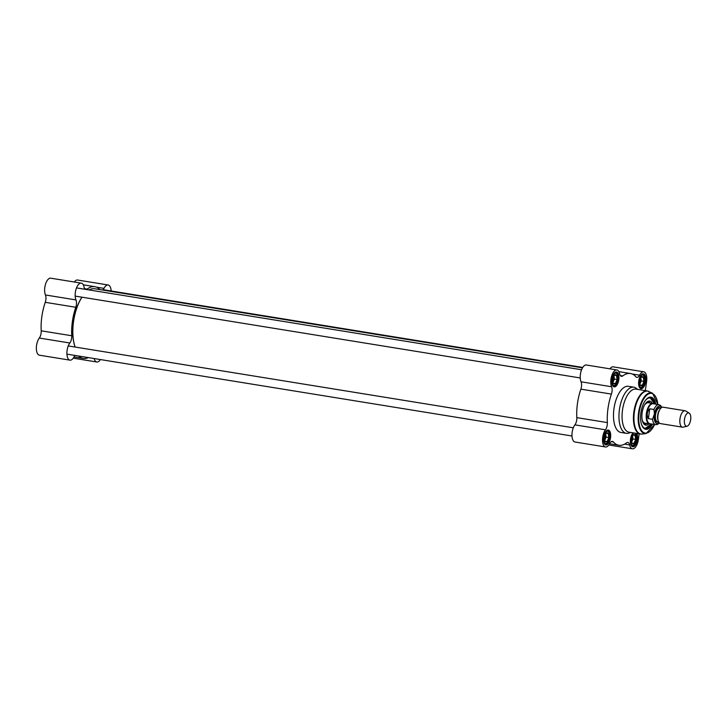 <?xml version="1.0" encoding="UTF-8"?>
<svg xmlns="http://www.w3.org/2000/svg" width="727" height="727" viewBox="0 0 727 727"><rect width="100%" height="100%" fill="white"/><g stroke="black" fill="none" stroke-linecap="round" stroke-linejoin="round"><path stroke-width="1.09" d="M89.121 289.937A34.269 15.667 -80.8 0 1 94.047 288.692A34.269 15.667 -80.8 0 1 94.71 288.764L582.5 367.835M75.145 347.052A34.269 15.667 -80.8 0 1 81.978 297.189M81.924 297.179A34.06 15.567 99.2 0 0 75.108 347.043M689.196 413.127L685.815 411.037A8.306 3.799 99.2 0 0 685.134 410.773L663.106 407.202A8.306 3.799 99.2 0 0 659.053 411.128A8.306 3.799 99.2 0 0 657.835 418.598A8.306 3.799 99.2 0 0 660.452 423.605L682.471 427.176A8.306 3.799 99.2 0 0 683.198 427.14L687.07 426.222A6.752 3.09 99.2 0 0 690.65 419.797A6.752 3.09 99.2 0 0 689.196 413.127A6.752 3.09 99.2 0 0 684.516 419.088A6.752 3.09 99.2 0 0 687.07 426.222M654.482 413.627L652.555 419.306L648.366 418.625C646.53 415.053 647.003 411.791 649.756 408.81L653.955 409.492L654.482 413.627A8.878 4.062 -80.8 0 1 661.615 407.574M648.366 418.625L649.756 408.81M661.915 407.402L660.57 405.484L658.916 404.685L653.173 403.749A10.123 4.626 99.2 0 0 646.985 413.009A10.123 4.626 99.2 0 0 649.929 423.741L655.672 424.668L657.49 424.441L659.38 423.032M653.818 403.858A10.387 4.744 99.2 0 0 652.819 403.43A10.387 4.744 99.2 0 0 646.467 412.927A10.387 4.744 99.2 0 0 649.493 423.932A10.387 4.744 99.2 0 0 650.574 423.841M685.134 410.773A8.306 3.799 99.2 0 0 680.054 418.37A8.306 3.799 99.2 0 0 682.471 427.176M605.2 434.791A3.453 1.581 -80.8 0 1 605.3 435.319A3.453 1.581 -80.8 0 1 604.446 439.444M605.618 434.01A4.153 1.899 -80.8 0 1 605.845 435.028A4.153 1.899 -80.8 0 1 605.264 439.135A4.153 1.899 -80.8 0 1 604.6 440.317M608.208 433.374L608.844 437.563L607.154 441.598L604.919 441.189A4.671 2.136 99.2 0 1 604.482 437.49L604.546 437.045A4.671 2.136 99.2 0 1 606.045 433.446L608.208 433.374A4.671 2.136 99.2 0 0 606.254 433.237M608.817 437.336A4.671 2.136 99.2 0 0 608.354 433.601M607.245 441.38A4.671 2.136 99.2 0 0 608.753 437.781M605.082 441.453A4.671 2.136 99.2 0 0 607.045 441.589M604.919 441.198A4.671 2.136 99.2 0 0 604.937 441.225L607.154 441.598M608.844 437.563L606.109 437.118L605.709 433.874M604.664 440.571L606.109 437.118M613.461 376.75A3.453 1.581 -80.8 0 1 613.561 377.277A3.453 1.581 -80.8 0 1 612.707 381.402M613.879 375.968A4.153 1.899 -80.8 0 1 614.106 376.986A4.153 1.899 -80.8 0 1 613.524 381.093A4.153 1.899 -80.8 0 1 612.861 382.275M616.469 375.332L617.105 379.521L615.424 383.556L613.179 383.147A4.671 2.136 99.2 0 1 612.743 379.449L612.806 379.003A4.671 2.136 99.2 0 1 614.306 375.405L616.469 375.332A4.671 2.136 99.2 0 0 614.515 375.196M617.078 379.294A4.671 2.136 99.2 0 0 616.614 375.559M615.505 383.338A4.671 2.136 99.2 0 0 617.014 379.739M613.343 383.411A4.671 2.136 99.2 0 0 615.306 383.547M613.179 383.147A4.671 2.136 99.2 0 0 613.197 383.184L615.424 383.556M617.105 379.521L614.37 379.076L613.97 375.832M612.925 382.529L614.37 379.076M640.305 378.594A3.453 1.581 -80.8 0 1 640.405 379.121A3.453 1.581 -80.8 0 1 639.551 383.238M640.723 377.804A4.153 1.899 -80.8 0 1 640.96 378.822A4.153 1.899 -80.8 0 1 640.369 382.938A4.153 1.899 -80.8 0 1 639.705 384.12M643.313 377.168L643.949 381.357L642.359 385.183L640.024 384.983A4.671 2.136 99.2 0 1 639.587 381.284L639.651 380.848A4.671 2.136 99.2 0 1 641.15 377.24L643.313 377.168A4.671 2.136 99.2 0 0 641.359 377.031M643.922 381.139A4.671 2.136 99.2 0 0 643.459 377.404M642.359 385.183A4.671 2.136 99.2 0 0 643.858 381.575M640.187 385.255A4.671 2.136 99.2 0 0 642.15 385.383M640.033 384.992A4.671 2.136 99.2 0 0 640.042 385.019L642.268 385.392M643.949 381.357L641.214 380.921L640.814 377.667M639.778 384.365L641.214 380.921M632.045 436.636A3.453 1.581 -80.8 0 1 631.654 440.58A3.453 1.581 -80.8 0 1 631.29 441.28M632.463 435.855A4.153 1.899 -80.8 0 1 632.699 436.872A4.153 1.899 -80.8 0 1 632.108 440.98A4.153 1.899 -80.8 0 1 631.445 442.161M635.053 435.209L635.689 439.408L634.008 443.443L631.763 443.025A4.671 2.136 99.2 0 1 631.327 439.326L631.39 438.89A4.671 2.136 99.2 0 1 632.89 435.291L635.053 435.209A4.671 2.136 99.2 0 0 633.099 435.082M635.662 439.181A4.671 2.136 99.2 0 0 635.198 435.446M634.098 443.225A4.671 2.136 99.2 0 0 635.598 439.626M631.927 443.297A4.671 2.136 99.2 0 0 633.889 443.434M631.763 443.034A4.671 2.136 99.2 0 0 631.781 443.061L634.008 443.443M635.689 439.408L632.953 438.963L632.554 435.718M631.509 442.416L632.953 438.963M650.092 402.994A11.114 5.08 99.2 0 0 649.302 402.313A11.114 5.08 99.2 0 0 646.421 402.476M643.122 422.814A11.114 5.08 99.2 0 0 645.803 423.886A11.114 5.08 99.2 0 0 646.776 423.487M652.273 403.34A12.205 5.58 99.2 0 0 649.593 401.068A12.205 5.58 99.2 0 0 642.141 412.745A12.205 5.58 99.2 0 0 645.685 425.159A12.205 5.58 99.2 0 0 648.947 423.841M651.356 423.968L645.14 428.485A15.576 7.116 99.2 0 0 649.093 426.794M653.346 400.595A15.576 7.116 99.2 0 0 650.12 397.733L654.6 403.985M648.239 391.208A21.81 9.969 99.2 0 0 647.357 390.972L635.98 389.127A21.81 9.969 99.2 0 0 622.657 409.065A21.81 9.969 99.2 0 0 629 432.183L640.378 434.028A21.81 9.969 99.2 0 0 641.296 434.083M637.479 389.372L636.825 388.754A23.364 10.678 99.2 0 0 633.862 387.209A23.364 10.678 99.2 0 0 619.586 408.565A23.364 10.678 99.2 0 0 626.383 433.337A23.364 10.678 99.2 0 0 629.682 432.801L630.5 432.429M633.862 387.209L628.392 386.319A23.364 10.678 99.2 0 0 614.115 407.674A23.364 10.678 99.2 0 0 620.913 432.447L626.383 433.337M611.362 441.625L613.37 441.952A36.341 16.612 99.2 0 0 618.841 445.26A36.341 16.612 99.2 0 0 626.547 442.852A6.234 2.844 99.2 0 1 627.864 442.443A6.234 2.844 99.2 0 1 629.655 444.951A9.605 4.389 -80.8 0 0 632.408 448.813A9.605 4.389 -80.8 0 0 638.342 439.626L639.169 433.828M611.416 394.098A6.234 2.844 99.2 0 0 611.589 386.746A9.605 4.389 -80.8 0 1 611.707 375.877A9.605 4.389 -80.8 0 1 616.896 369.961L586.362 365.009A9.605 4.389 99.2 0 0 581.164 370.924A9.605 4.389 99.2 0 0 581.046 381.793A6.234 2.844 -80.8 0 1 580.873 389.145L611.416 394.098A36.341 16.612 99.2 0 0 607.354 422.578L576.82 417.634A6.234 2.844 -80.8 0 1 574.921 424.868A9.605 4.389 99.2 0 0 571.958 435.155A9.605 4.389 99.2 0 0 575.021 442.016L605.564 446.969A9.605 4.389 -80.8 0 1 602.501 440.108A9.605 4.389 -80.8 0 1 605.455 429.821A6.234 2.844 99.2 0 0 607.354 422.578M580.873 389.145A36.341 16.612 99.2 0 0 576.82 417.634M609.898 368.825A9.605 4.389 99.2 0 1 613.206 366.853L643.749 371.806A9.605 4.389 -80.8 0 0 639.578 375.196A6.234 2.844 99.2 0 1 636.879 377.386A6.234 2.844 99.2 0 1 635.943 376.822A36.341 16.612 99.2 0 0 630.473 373.514A36.341 16.612 99.2 0 0 622.766 375.923L620.322 375.523M643.749 371.806A9.605 4.389 -80.8 0 1 646.603 381.584L645.312 390.644M655.745 404.167A16.303 7.452 99.2 0 0 646.812 398.814A16.303 7.452 99.2 0 0 642.341 426.422A16.303 7.452 99.2 0 0 652.501 424.159M651.447 423.986A15.576 7.116 -80.8 0 1 645.231 428.503A15.576 7.116 -80.8 0 1 642.159 426.058M646.53 399.096A15.576 7.116 -80.8 0 1 650.211 397.751A15.576 7.116 -80.8 0 1 654.682 403.994M613.37 441.952A6.234 2.844 99.2 0 0 612.434 441.38A6.234 2.844 99.2 0 0 609.726 443.579A9.605 4.389 -80.8 0 1 605.564 446.969M616.896 369.961A9.605 4.389 -80.8 0 1 619.658 373.823A6.234 2.844 99.2 0 0 621.449 376.332A6.234 2.844 99.2 0 0 622.766 375.923M641.287 374.832A7.006 3.208 -80.8 0 1 642.877 374.296A7.006 3.208 -80.8 0 1 644.958 381.43A7.006 3.208 -80.8 0 1 640.632 388.127A7.006 3.208 -80.8 0 1 639.297 387.118M645.658 381.521A7.524 3.444 99.2 0 0 641.496 374.623A7.524 3.444 99.2 0 0 639.433 387.373A7.524 3.444 99.2 0 0 642.913 387.954A7.524 3.444 99.2 0 0 645.658 381.521M635.916 433.301A7.006 3.208 -80.8 0 1 636.698 439.471A7.006 3.208 -80.8 0 1 632.372 446.178A7.006 3.208 -80.8 0 1 631.036 445.16M633.026 432.874A7.006 3.208 -80.8 0 1 633.072 432.847A7.524 3.444 99.2 0 0 631.172 445.424A7.524 3.444 99.2 0 0 634.653 445.996A7.524 3.444 99.2 0 0 637.397 439.562A7.524 3.444 99.2 0 0 636.834 433.456M606.182 431.038A7.006 3.208 -80.8 0 1 607.772 430.493A7.006 3.208 -80.8 0 1 609.853 437.636A7.006 3.208 -80.8 0 1 605.527 444.333A7.006 3.208 -80.8 0 1 604.192 443.316M610.544 437.727A7.524 3.444 99.2 0 0 606.391 430.829A7.524 3.444 99.2 0 0 604.319 443.579A7.524 3.444 99.2 0 0 607.799 444.161A7.524 3.444 99.2 0 0 610.544 437.727M614.442 372.996A7.006 3.208 -80.8 0 1 616.033 372.451A7.006 3.208 -80.8 0 1 618.114 379.594A7.006 3.208 -80.8 0 1 613.788 386.291A7.006 3.208 -80.8 0 1 612.452 385.274M618.804 379.685A7.524 3.444 99.2 0 0 614.651 372.787A7.524 3.444 99.2 0 0 612.579 385.537A7.524 3.444 99.2 0 0 616.06 386.11A7.524 3.444 99.2 0 0 618.804 379.685M86.377 289.491A6.234 2.844 99.2 0 0 87.158 289.101A36.341 16.612 -80.8 0 1 94.855 286.692A36.341 16.612 -80.8 0 1 99.99 289.628M74.999 355.439A6.234 2.844 99.2 0 0 74.118 356.757A9.605 4.389 -80.8 0 1 69.956 360.147A9.605 4.389 -80.8 0 1 66.893 353.286A9.605 4.389 -80.8 0 1 69.847 342.999A6.234 2.844 99.2 0 0 71.746 335.756L41.203 330.812A36.341 16.612 -80.8 0 1 45.256 302.323L75.799 307.276A6.234 2.844 99.2 0 0 75.981 299.924A9.605 4.389 -80.8 0 1 76.09 289.055A9.605 4.389 -80.8 0 1 81.288 283.139A9.605 4.389 -80.8 0 1 84.041 287.001A6.234 2.844 99.2 0 0 85.332 289.319M71.746 335.756A36.341 16.612 -80.8 0 1 75.799 307.276M88.367 357.611A36.341 16.612 -80.8 0 1 83.223 358.438A36.341 16.612 -80.8 0 1 78.616 356.03M41.203 330.812A6.234 2.844 -80.8 0 1 39.303 338.046A9.605 4.389 99.2 0 0 36.35 348.333A9.605 4.389 99.2 0 0 39.412 355.194L69.956 360.147M100.408 359.565A9.605 4.389 -80.8 0 1 96.8 361.991A9.605 4.389 -80.8 0 1 94.137 358.547M102.698 290.064A6.234 2.844 99.2 0 0 103.97 288.374A9.605 4.389 -80.8 0 1 108.132 284.984A9.605 4.389 -80.8 0 1 111.167 291M108.132 284.984L77.589 280.031A9.605 4.389 99.2 0 0 74.29 282.003M81.288 283.139L50.745 278.187A9.605 4.389 99.2 0 0 45.556 284.103A9.605 4.389 99.2 0 0 45.438 294.971A6.234 2.844 -80.8 0 1 45.256 302.323M659.916 409.419A7.006 3.208 99.2 0 0 658.117 420.497M657.826 418.334A7.215 3.299 -80.8 0 1 657.799 418.089A7.215 3.299 -80.8 0 1 658.853 411.6A7.215 3.299 -80.8 0 1 658.953 411.373M658.644 421.996L657.635 421.833A7.006 3.208 -80.8 0 1 655.59 414.399A7.006 3.208 -80.8 0 1 659.871 407.992L660.888 408.156M660.616 408.111A7.424 3.39 99.2 0 0 655.036 414.308A7.424 3.39 99.2 0 0 658.371 421.951M659.144 422.778A8.878 4.062 -80.8 0 1 654.218 415.526M652.555 419.306A10.123 4.626 99.2 0 0 655.672 424.668M658.916 404.685A10.123 4.626 99.2 0 0 653.955 409.492M609.499 437.609A6.234 2.844 -80.8 0 1 604.464 442.652A6.234 2.844 -80.8 0 1 605.982 431.974A6.234 2.844 -80.8 0 1 609.499 437.609M604.555 443.797A6.752 3.09 99.2 0 0 605.109 444.006C607.954 443.088 609.435 440.953 609.553 437.609C609.799 433.283 609.035 430.975 607.272 430.675A6.752 3.09 99.2 0 0 606.682 430.702M617.759 379.567A6.234 2.844 -80.8 0 1 612.725 384.61A6.234 2.844 -80.8 0 1 614.242 373.932A6.234 2.844 -80.8 0 1 617.759 379.567M612.825 385.746A6.752 3.09 99.2 0 0 613.37 385.955C616.214 385.046 617.696 382.911 617.814 379.567C618.059 375.241 617.296 372.933 615.533 372.633A6.752 3.09 99.2 0 0 614.942 372.66M644.604 381.402A6.234 2.844 -80.8 0 1 639.569 386.455A6.234 2.844 -80.8 0 1 641.087 375.777A6.234 2.844 -80.8 0 1 644.604 381.402M639.669 387.591A6.752 3.09 99.2 0 0 640.214 387.8C643.068 386.882 644.549 384.756 644.658 381.402C644.904 377.077 644.149 374.768 642.377 374.478A6.752 3.09 99.2 0 0 641.787 374.496M636.343 439.453A6.234 2.844 -80.8 0 1 631.309 444.497A6.234 2.844 -80.8 0 1 632.826 433.819A6.234 2.844 -80.8 0 1 636.343 439.453M631.409 445.633A6.752 3.09 99.2 0 0 631.954 445.842C634.807 444.933 636.289 442.798 636.398 439.453L635.316 433.21M649.465 402.885A10.696 4.889 99.2 0 0 645.322 403.812M642.504 421.206A10.696 4.889 99.2 0 0 646.139 423.387M641.423 424.132A15.367 7.025 99.2 0 0 651.319 423.968M654.554 403.976A15.367 7.025 99.2 0 0 645.222 400.686M642.95 422.023A10.387 4.753 99.2 0 0 644.822 423.178M648.139 402.676A10.387 4.753 99.2 0 0 646.003 403.176M649.302 402.313L648.148 401.613A11.623 5.316 99.2 0 0 647.793 401.431M644.104 424.241A11.623 5.316 99.2 0 0 644.495 424.186L645.803 423.886M644.595 424.668A12.123 5.543 99.2 0 0 646.33 423.714M649.747 402.64A12.123 5.543 99.2 0 0 648.402 401.186M657.817 404.503A20.111 9.197 99.2 0 0 644.976 397.087A20.111 9.197 99.2 0 0 640.051 427.476A20.111 9.197 99.2 0 0 654.582 424.495M657.89 404.521L652.564 393.225A20.61 9.424 99.2 0 0 638.724 411.664A20.61 9.424 99.2 0 0 646.039 433.537L654.654 424.504M649.129 391.544A21.737 9.933 99.2 0 0 634.535 410.991A21.737 9.933 99.2 0 0 642.241 434.046L640.378 434.028A21.81 9.969 99.2 0 1 634.026 410.909A21.81 9.969 99.2 0 1 647.357 390.972L652.564 393.225M611.589 386.746L581.046 381.793M639.578 375.196L632.163 373.987M624.584 444.124L629.655 444.951M574.921 424.868L605.455 429.821M87.158 289.101L84.714 288.701M39.303 338.046L69.847 342.999M103.97 288.374L96.555 287.165M75.981 299.924L45.438 294.971M657.799 418.089L657.835 418.598M658.853 411.6L659.053 411.128M644.504 423.123L649.493 423.932M647.83 402.622L652.819 403.43M648.448 402.776L647.284 402.676L645.013 404.285M642.359 420.66L643.713 422.696L645.14 423.178M646.039 433.537L642.241 434.046M609.635 443.77L618.841 445.26M618.886 371.633L630.473 373.514M608.872 444.997L632.408 448.813M582.745 367.435L103.089 289.682M573.321 427.803L68.247 345.934M571.985 436L66.92 354.131M581.582 369.761L76.508 287.892M580.246 377.958L75.181 296.089M94.855 286.692L83.278 284.811M83.223 358.438L74.018 356.948M96.8 361.991L73.254 358.175"/></g></svg>
